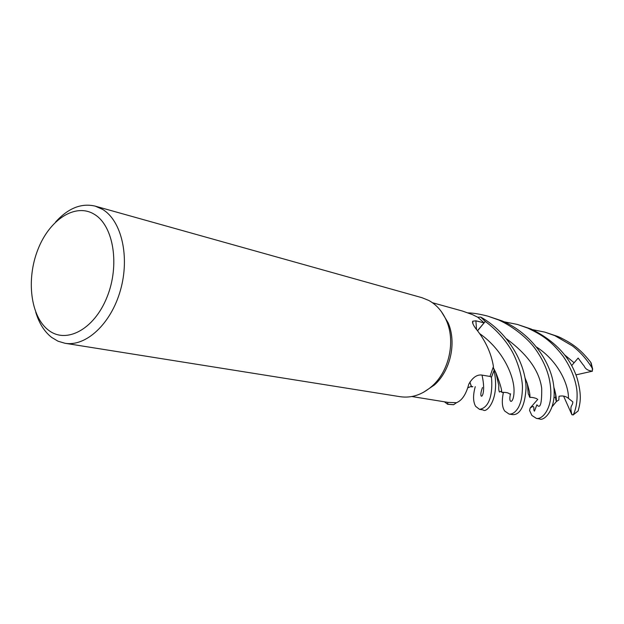 <?xml version="1.0" encoding="UTF-8"?>
<svg xmlns="http://www.w3.org/2000/svg" width="624" height="624" viewBox="0 0 624 624"><rect width="100%" height="100%" fill="white"/><g stroke="black" fill="none" stroke-linecap="round" stroke-linejoin="round"><path stroke-width="0.94" d="M509.083 414.063L512.468 414.601C516.032 415.077 524.472 412.94 526.032 388.385C526.094 365.297 509.27 333.021 480.73 317.078L485.269 321.477L477.61 330.72L485.3 321.438C496.064 329.511 504.754 339.066 511.368 350.119C516.968 359.814 522.077 375.047 522.467 387.059C522.21 398.978 520.361 403.439 518.528 407.277C515.642 412.136 512.491 414.398 509.083 414.063L504.738 411.06C502.031 407.285 501.602 401.006 503.443 392.239M479.521 409.352L483.194 409.937C486.034 413.517 500.183 399.828 494.099 370.43L491.447 377.247L489.949 376.42L491.478 377.27C492.882 392.73 489.918 407.729 479.521 409.352L475.613 406.325C473.023 401.708 472.898 395.164 475.254 386.677M472.875 323.653L472.766 321.196C472.064 322.327 473.039 324.753 475.699 328.474C485.261 340.174 491.182 352.856 493.444 366.506L490.004 376.436L481.455 375.016C476.775 374.595 472.563 377.629 468.811 384.127C466.105 394.306 462.025 400.475 456.573 402.652L453.679 404.687L447.619 404.212L447.907 402.363L447.611 404.258L444.413 401.794M441.308 311.54L448.141 322.819C456.791 342.56 450.551 370.757 434.39 384.985L423.641 392.223M456.05 402.698L448.055 402.386L411.863 396.529M472.766 321.196L475.894 320.822L484.091 322.873L477.578 330.681M477.773 317.242L484.091 322.873L485.269 321.477L480.652 317.078L477.773 317.242L472.508 314.644L462.579 311.087L432.409 302.71M55.591 222.019C68.172 208.151 81.385 202.862 95.238 206.138L421.996 297.703L428.782 300.456C436.628 304.769 442.564 311.602 446.581 320.962C455.629 341.609 449.101 371.147 432.198 386.022C422.214 394.781 411.512 398.338 400.109 396.692L64.927 343.255L58.048 341.211L51.73 337.467C44.452 331.781 39.14 323.388 35.779 312.281M95.238 206.138L102.578 209.383C121.594 220.685 130.026 256.831 120.432 290.3C111.033 323.84 85.901 346.991 64.927 343.255M553.94 397.589L555.68 397.449L553.94 397.589M94.435 214.375C113.63 225.787 120.026 265.34 106.946 297.305C94.138 329.456 66.277 344.175 48.539 330.213C30.607 316.711 26.036 279.622 37.838 249.717C49.382 219.656 75.41 202.48 94.435 214.375M477.539 330.634L484.091 322.873M493.912 369.541L493.295 367.123M494.083 370.344L491.447 377.247L489.965 376.428M494.099 370.43L491.478 377.27M480.73 317.078L485.3 321.438M447.86 404.297L453.617 404.734L447.611 404.258M532.537 329.659L544.869 332.132L554.83 335.65L572.341 345.86C579.852 351.499 586.498 358.956 592.27 368.23L592.418 371.194C584.189 370.141 584.743 365.703 583.198 364.923L578.152 358.059L571.662 365.609M591.232 363.199L590.678 362.185C582.208 351.764 575.359 344.526 557.965 336.523L544.869 332.132M468.125 312.881C473.312 312.991 479.848 314.075 487.742 316.126L498.615 319.956C513.638 326.695 527.818 338.801 534.464 347.747C541.757 357.716 546.624 367.817 549.081 378.05C550.758 385.655 551.234 392.66 550.516 399.071C549.097 410.436 542.396 419.367 536.468 418.431L531.882 415.467L529.565 410.491L530.158 408.034C535.985 403.712 532.693 410.14 534.472 411.146L536.882 404.797C540.283 409.172 541.889 403.697 541.702 388.37C539.448 371.077 527.74 354.58 506.579 338.871M536.468 418.431L539.573 418.922C543.566 421.528 556.717 410.101 553.753 386.287C551.32 363.082 532.272 333.661 502.226 320.962L487.742 316.126M504.098 321.789L517.429 324.449L527.787 328.099C541.46 334.784 550.243 339.659 563.121 356.234C570.398 366.85 574.899 377.559 576.623 388.354C577.699 395.039 577.184 406.778 573.339 414.671L571.919 414.765C569.291 404.321 572.614 406.981 572.824 401.864L568.48 398.408C565.913 396.201 562.754 395.483 559.018 396.271L558.839 399.992L556.241 401.614M573.074 415.007L578.144 410.966C580.336 402.511 581.958 396.107 577.286 378.752C570.515 357.412 555.118 340.829 531.094 329.027L517.429 324.449M502.538 392.356L501.665 391.95C501.821 389.368 499.886 382.941 495.838 372.661L493.592 368.207M502.499 392.363L501.883 392.473L501.47 390.889M524.963 377.863L527.093 383.261M527.015 382.863C528.224 387.442 527.639 394.524 528.84 394.727L529.487 396.794L529.971 397.519L529.924 396.747C530.127 394.493 529.152 389.867 527.015 382.863L524.924 377.621M556.21 401.645L556.296 400.624M554.486 389.384L553.894 387.582M553.87 387.356L554.377 388.853C555.867 394.329 556.514 398.245 556.319 400.616L556.226 401.747L552.318 406.474M558.956 336.952L561.795 338.278M472.774 386.716L471.604 386.911L470.215 383.042M453.617 404.734L447.619 404.212M472.852 386.708L471.26 386.389L469.911 381.989M571.919 414.765L563.573 396.068M530.158 408.034L537.763 399.383M592.41 371.186L575.929 374.884M476.518 329.41L475.894 320.822M590.678 362.185L592.27 368.23M578.144 410.966L573.339 414.671M510.596 393.744C507.663 404.313 514.153 404.508 514.043 390.328C513.997 376.428 503.654 350.672 480.004 333.848M574.033 362.7L564.814 355.04M568.48 398.408C568.729 384.914 558.589 361.374 536.702 347.155M482.492 387.512C477.048 401.95 487.438 398.83 482.001 375.102M448.141 322.819L446.581 320.962M434.39 384.985L432.198 386.022M501.665 391.95L500.869 391.427L499.434 392.005C498.779 390.671 498.592 388.565 498.857 385.694L495.838 372.661M509.722 394.025C508.381 392.707 505.768 392.184 501.883 392.473M537.007 398.884C535.665 397.839 529.877 396.926 529.979 397.519M556.319 400.616L556.093 400.631C555.625 399.617 555.5 397.901 555.719 395.476L554.377 388.853M471.26 386.389L468 387.715M592.706 369.283L591.146 362.942"/></g></svg>
